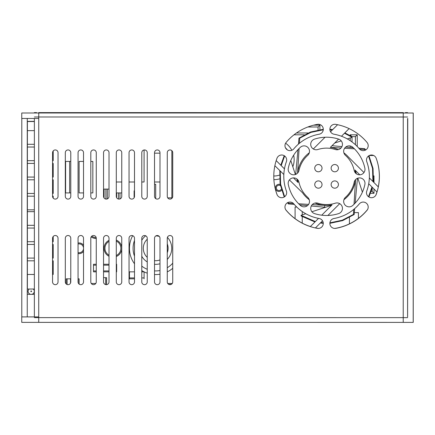 <?xml version="1.0" encoding="UTF-8"?>
<svg xmlns="http://www.w3.org/2000/svg" width="435" height="435" viewBox="0 0 435 435"><rect width="100%" height="100%" fill="white"/><g stroke="black" fill="none" stroke-linecap="round" stroke-linejoin="round"><path stroke-width="0.65" d="M284.626 155.964L281.2 165.61L284.626 155.964M280.254 170.988L280.613 184.168L284.648 196.723L280.613 184.168L280.254 170.988M288.438 203.15L293.435 203.46L288.438 203.15L287.975 202.482L288.389 203.933L287.53 202.699M324.766 205.385L312.221 204.613L324.766 205.385M308.6 204.39L298.655 203.781L308.6 204.39M297.899 182.308L296.779 178.888L297.899 182.308M295.36 174.533L290.787 160.52L295.36 174.533M352.16 137.319L347.288 138.912L352.16 137.319L344.471 133.257L352.16 137.319L351.915 136.574L344.846 132.876M332.264 130.027L329.904 129.799L332.264 130.027M299.731 138.178L299.416 143.294L299.731 138.178L310.927 132.387L323.265 129.799L310.927 132.387L299.731 138.178L298.954 138.129L310.503 132.012L323.292 129.298M297.583 173.125L299.101 148.482L297.583 173.125M334.711 143.017L341.236 140.886L334.711 143.017M368.505 196.718L371.963 186.99L368.505 196.718M372.92 181.504L372.534 168.427L368.532 155.975L372.534 168.427L372.92 181.504M364.704 149.477L359.642 149.161L364.704 149.477L365.215 150.216L364.704 149.477L364.753 148.694L365.661 149.993M330.361 147.362L341.013 148.014L330.361 147.362M344.618 148.237L354.427 148.841L344.618 148.237M355.254 170.275L356.417 173.842L355.254 170.275M357.831 178.165L362.398 192.156L357.831 178.165M301.004 215.303L305.783 213.743L301.004 215.303L315.359 221.567L301.004 215.303L301.248 216.048L314.951 221.97M320.785 222.579L323.254 222.823L320.785 222.579M353.41 214.45L353.72 209.431L353.41 214.45L342.231 220.235L329.909 222.823L342.231 220.235L353.41 214.45L354.193 214.493L342.649 220.61L329.871 223.324M355.553 179.611L354.036 204.254L355.553 179.611M331.617 205.309L311.873 211.753L331.617 205.309M331.106 205.086A29.129 29.129 -98.9 0 0 331.992 204.934A29.129 29.129 -98.9 0 1 331.095 205.092L331.106 205.086M355.531 173.076A29.129 29.129 -98.9 0 0 355.036 170.052M302.581 192.835A29.129 29.129 -98.9 0 0 309.252 199.736M315.011 203.047A29.129 29.129 -98.9 0 0 331.095 205.092M343.922 199.714A29.129 29.129 -98.9 0 0 355.509 179.66M355.52 173.059A29.129 29.129 -98.9 0 0 355.02 170.042A29.129 29.129 81.1 0 1 355.509 173.048A29.129 29.129 -98.9 0 0 355.009 170.031L359.783 174.81M368.918 196.995L372.376 187.398M373.366 181.95L373.051 168.503L368.951 155.697M332.046 145.681L341.943 146.633M345.765 147.014L353.285 147.731M358.81 148.21L364.753 148.694M332.704 129.586L329.877 129.298M295.686 174.408L297.986 149.624M298.464 144.105L298.954 138.129M320.345 223.019L323.287 223.324M357.461 178.301L355.145 203.118M354.672 208.631L354.193 214.493M284.213 155.692L280.792 165.202M279.808 170.553L280.102 184.097L284.234 196.995M324.782 205.385L324.668 207.207L311.259 206M307.491 205.619L299.786 204.89M294.283 204.412L288.389 203.933M348.256 156.834L363.959 172.543L348.256 156.834A29.129 29.129 -98.9 0 0 343.878 152.854A29.129 29.129 81.1 0 1 348.256 156.834M369.342 177.92L378.281 186.865L369.342 177.926M355.487 179.682A29.129 29.129 81.1 0 1 343.944 199.649A29.129 29.129 -98.9 0 0 355.482 179.688M339.713 203.651L327.887 215.477L339.713 203.651M322.553 220.811L315.467 227.896L322.553 220.806M332.046 204.88A29.129 29.129 81.1 0 1 331.078 205.048L331.078 205.048A29.129 29.129 -98.9 0 0 332.046 204.88L321.731 215.194M276.187 160.597L284.457 168.867L276.187 160.602M293.484 177.893L298.1 182.51L293.478 177.893M349.12 128.608L341.48 136.242L349.12 128.602M338.62 139.108L330.334 147.389A29.129 29.129 81.1 0 1 338.316 149.618A29.129 29.129 -98.9 0 0 330.334 147.389L338.615 139.102M309.301 152.799A29.129 29.129 -98.9 0 0 297.594 173.108M297.616 179.611A29.129 29.129 -98.9 0 0 298.1 182.515M289.384 179.921L302.613 192.868A29.129 29.129 -98.9 0 0 309.236 199.698M315.06 203.042A29.129 29.129 -98.9 0 0 331.078 205.048L331.078 205.048M337.582 124.715L330.529 131.761M325.054 137.237L313.32 148.971M318.545 218.375L310.389 226.537A52.798 52.798 81.1 0 1 285.795 209.839M315.467 227.896L315.467 227.896A52.798 52.798 81.1 0 0 318.317 228.424M274.866 165.713L283.837 174.495M368.722 183.749L376.96 191.987A52.798 52.798 81.1 0 1 375.873 195.119M274.621 185.718A52.798 52.798 -98.9 0 0 277.122 194.782M285.741 209.746A52.798 52.798 -98.9 0 0 310.394 226.532M315.473 227.891A52.798 52.798 -98.9 0 0 318.344 228.424M376.482 159.101A52.798 52.798 81.1 0 1 378.281 186.865M367.537 209.561A52.798 52.798 81.1 0 1 334.792 228.424M276.997 194.483A52.798 52.798 81.1 0 1 276.877 194.151M407.611 128.107L407.611 133.572L407.611 128.107M407.6 306.534L407.6 301.074L407.6 306.534M64.418 112.616L58.953 112.616L64.418 112.616M306.566 112.627L301.102 112.627L306.566 112.627M334.21 164.566A3.643 3.643 -98.9 0 0 331.182 168.726A3.643 3.643 -98.9 0 0 335.341 171.76A3.643 3.643 81.1 0 1 331.176 168.726A3.643 3.643 81.1 0 1 334.21 164.566A3.643 3.643 81.1 0 1 338.419 168.16A3.643 3.643 81.1 0 1 335.341 171.76M336.141 202.993A5.465 5.465 -98.9 0 0 335.303 203.194A28.221 28.221 81.1 0 1 330.964 204.232L330.964 204.232A28.221 28.221 -98.9 0 0 335.303 203.194A5.465 5.465 81.1 0 1 342.301 207.114A5.465 5.465 81.1 0 1 338.675 213.58A39.145 39.145 81.1 0 1 314.483 213.58A5.465 5.465 81.1 0 1 315.326 202.993A5.465 5.465 81.1 0 1 317.86 203.194A28.221 28.221 -98.9 0 0 330.964 204.232L330.964 204.232M315.326 202.993A5.465 5.465 -98.9 0 0 314.483 213.58A39.145 39.145 -98.9 0 0 332.661 215.02M307.703 155.382A28.221 28.221 -98.9 0 0 298.981 170.482A5.465 5.465 81.1 0 1 294.484 174.745A5.465 5.465 81.1 0 1 288.296 168.214A39.145 39.145 81.1 0 1 300.389 147.264A5.465 5.465 81.1 0 1 308.975 148.971A5.465 5.465 81.1 0 1 307.703 155.382M303.195 145.926A5.465 5.465 -98.9 0 0 300.395 147.264A39.145 39.145 -98.9 0 0 288.296 168.214A5.465 5.465 -98.9 0 0 294.484 174.745M348.272 145.926A5.465 5.465 -98.9 0 0 345.466 155.382A28.221 28.221 81.1 0 1 354.188 170.487A28.221 28.221 -98.9 0 0 345.466 155.382A5.465 5.465 81.1 0 1 348.272 145.926A5.465 5.465 81.1 0 1 352.774 147.264A39.145 39.145 81.1 0 1 364.873 168.214A5.465 5.465 81.1 0 1 360.376 174.75A5.465 5.465 81.1 0 1 354.188 170.487A5.465 5.465 -98.9 0 0 360.376 174.75M317.822 180.949A3.643 3.643 -98.9 0 0 314.793 185.109A3.643 3.643 -98.9 0 0 318.953 188.143A3.643 3.643 81.1 0 1 314.793 185.109A3.643 3.643 81.1 0 1 317.822 180.949A3.643 3.643 81.1 0 1 322.03 184.543A3.643 3.643 81.1 0 1 318.953 188.143M362.415 202.128A5.008 5.008 -98.9 0 0 359.359 203.857A42.788 42.788 81.1 0 1 334.009 218.49A42.788 42.788 -98.9 0 0 359.359 203.857A5.008 5.008 81.1 0 1 367.553 204.613A5.008 5.008 81.1 0 1 367.026 210.295A52.798 52.798 81.1 0 1 335.749 228.353A5.008 5.008 81.1 0 1 329.942 224.242A5.008 5.008 81.1 0 1 334.009 218.49L334.009 218.49A5.008 5.008 -98.9 0 0 329.942 224.242A5.008 5.008 -98.9 0 0 335.657 228.364M293.804 203.852A42.788 42.788 -98.9 0 0 319.149 218.49A5.008 5.008 81.1 0 1 319.056 228.364A5.008 5.008 81.1 0 1 317.409 228.348A52.798 52.798 81.1 0 1 286.132 210.29A5.008 5.008 81.1 0 1 289.193 202.123A5.008 5.008 81.1 0 1 293.804 203.852M289.193 202.123A5.008 5.008 -98.9 0 0 286.132 210.29A52.798 52.798 -98.9 0 0 317.414 228.348A5.008 5.008 -98.9 0 0 319.056 228.364M319.154 134.219A42.788 42.788 -98.9 0 0 293.81 148.852A5.008 5.008 81.1 0 1 285.616 148.096A5.008 5.008 81.1 0 1 286.138 142.414A52.798 52.798 81.1 0 1 317.414 124.356L317.419 124.356A5.008 5.008 81.1 0 1 323.227 128.461A5.008 5.008 81.1 0 1 319.154 134.219M317.506 124.339A5.008 5.008 -98.9 0 0 317.419 124.356A52.798 52.798 -98.9 0 0 286.138 142.414A5.008 5.008 -98.9 0 0 290.749 150.575M334.107 124.339A5.008 5.008 -98.9 0 0 334.015 134.219A5.008 5.008 81.1 0 1 334.107 124.339A5.008 5.008 81.1 0 1 335.755 124.356A52.798 52.798 81.1 0 1 367.031 142.419A5.008 5.008 81.1 0 1 363.97 150.581A5.008 5.008 81.1 0 1 359.359 148.852A42.788 42.788 -98.9 0 0 334.015 134.219A42.788 42.788 81.1 0 1 359.359 148.852A5.008 5.008 -98.9 0 0 363.97 150.581M286.377 161.717A42.788 42.788 -98.9 0 0 286.377 190.987A5.008 5.008 81.1 0 1 282.451 197.642A5.008 5.008 81.1 0 1 276.964 194.407A52.798 52.798 81.1 0 1 276.97 158.291A5.008 5.008 81.1 0 1 280.896 155.056A5.008 5.008 81.1 0 1 286.377 161.717M280.896 155.056A5.008 5.008 -98.9 0 0 276.97 158.291A52.798 52.798 -98.9 0 0 276.964 194.407A5.008 5.008 -98.9 0 0 282.451 197.642M370.718 155.061A5.008 5.008 -98.9 0 0 366.792 161.722A42.788 42.788 81.1 0 1 366.787 190.987A42.788 42.788 -98.9 0 0 366.787 161.722A5.008 5.008 81.1 0 1 370.718 155.061A5.008 5.008 81.1 0 1 376.199 158.296A52.798 52.798 81.1 0 1 376.199 194.412A5.008 5.008 81.1 0 1 372.268 197.648A5.008 5.008 81.1 0 1 366.787 190.987A5.008 5.008 -98.9 0 0 372.268 197.648M334.21 180.949A3.643 3.643 -98.9 0 0 331.176 185.114A3.643 3.643 -98.9 0 0 335.341 188.143A3.643 3.643 81.1 0 1 331.176 185.114A3.643 3.643 81.1 0 1 334.21 180.949A3.643 3.643 81.1 0 1 338.414 184.549A3.643 3.643 81.1 0 1 335.341 188.143M317.822 164.56A3.643 3.643 -98.9 0 0 314.793 168.726A3.643 3.643 -98.9 0 0 318.953 171.754A3.643 3.643 81.1 0 1 314.793 168.726A3.643 3.643 81.1 0 1 317.822 164.56A3.643 3.643 81.1 0 1 322.03 168.16A3.643 3.643 81.1 0 1 318.953 171.754M320.503 137.683A39.145 39.145 -98.9 0 0 314.489 139.124A39.145 39.145 81.1 0 1 338.68 139.124A5.465 5.465 81.1 0 1 337.843 149.716A5.465 5.465 81.1 0 1 335.303 149.515A28.221 28.221 -98.9 0 0 322.199 148.476A28.221 28.221 81.1 0 1 335.303 149.515A5.465 5.465 -98.9 0 0 337.843 149.716M322.199 148.476L322.199 148.476A28.221 28.221 -98.9 0 0 317.865 149.515A5.465 5.465 81.1 0 1 310.862 145.589A5.465 5.465 81.1 0 1 314.489 139.124A5.465 5.465 -98.9 0 0 310.867 145.589A5.465 5.465 -98.9 0 0 317.023 149.716M298.976 182.221A28.221 28.221 -98.9 0 0 307.697 197.321A5.465 5.465 81.1 0 1 304.892 206.777A5.465 5.465 81.1 0 1 300.389 205.44A39.145 39.145 81.1 0 1 288.291 184.489A5.465 5.465 81.1 0 1 292.788 177.958A5.465 5.465 81.1 0 1 298.976 182.221M292.788 177.958A5.465 5.465 -98.9 0 0 288.296 184.489A39.145 39.145 -98.9 0 0 300.389 205.44A5.465 5.465 -98.9 0 0 304.892 206.777M358.679 177.964A5.465 5.465 -98.9 0 0 354.188 182.221A28.221 28.221 81.1 0 1 345.466 197.327A28.221 28.221 -98.9 0 0 354.188 182.221A5.465 5.465 81.1 0 1 358.679 177.964A5.465 5.465 81.1 0 1 364.873 184.494A39.145 39.145 81.1 0 1 352.774 205.445A5.465 5.465 81.1 0 1 344.188 203.732A5.465 5.465 81.1 0 1 345.466 197.327A5.465 5.465 -98.9 0 0 349.968 206.783M169.579 235.547A2.73 2.73 -98.9 0 0 167.274 238.244L167.268 281.945L167.268 238.244A2.73 2.73 81.1 0 1 169.579 235.547A2.73 2.73 81.1 0 1 172.733 238.249L172.728 281.945A2.73 2.73 81.1 0 1 170.422 284.642A2.73 2.73 81.1 0 1 167.268 281.945A2.73 2.73 -98.9 0 0 170.422 284.642M156.834 235.547A2.73 2.73 -98.9 0 0 154.528 238.244L154.523 281.94L154.528 238.244A2.73 2.73 81.1 0 1 156.834 235.547A2.73 2.73 81.1 0 1 159.988 238.244L159.988 281.94A2.73 2.73 81.1 0 1 157.677 284.642A2.73 2.73 81.1 0 1 154.523 281.94A2.73 2.73 -98.9 0 0 157.677 284.642M144.088 235.547A2.73 2.73 -98.9 0 0 141.783 238.244L141.777 281.94L141.783 238.244A2.73 2.73 81.1 0 1 144.088 235.547A2.73 2.73 81.1 0 1 147.242 238.244L147.242 281.94A2.73 2.73 81.1 0 1 144.931 284.637A2.73 2.73 81.1 0 1 141.777 281.94A2.73 2.73 -98.9 0 0 144.937 284.637M131.343 235.547A2.73 2.73 -98.9 0 0 129.037 238.244L129.037 281.94L129.037 238.244A2.73 2.73 81.1 0 1 131.343 235.547A2.73 2.73 81.1 0 1 134.497 238.244L134.497 281.94A2.73 2.73 81.1 0 1 132.191 284.637A2.73 2.73 81.1 0 1 129.032 281.94A2.73 2.73 -98.9 0 0 132.191 284.637M118.597 235.547A2.73 2.73 -98.9 0 0 116.292 238.244L116.292 281.94L116.292 238.244A2.73 2.73 81.1 0 1 118.597 235.547A2.73 2.73 81.1 0 1 121.751 238.244L121.751 281.94A2.73 2.73 81.1 0 1 119.446 284.637A2.73 2.73 81.1 0 1 116.292 281.94A2.73 2.73 -98.9 0 0 119.446 284.637M105.857 235.547A2.73 2.73 -98.9 0 0 103.546 238.244L103.546 281.94L103.546 238.244A2.73 2.73 81.1 0 1 105.852 235.547A2.73 2.73 81.1 0 1 109.011 238.244L109.006 281.94A2.73 2.73 81.1 0 1 106.7 284.637A2.73 2.73 81.1 0 1 103.546 281.94A2.73 2.73 -98.9 0 0 106.7 284.637M93.112 235.547A2.73 2.73 -98.9 0 0 90.801 238.244L90.801 281.94L90.801 238.244A2.73 2.73 81.1 0 1 93.112 235.547A2.73 2.73 81.1 0 1 96.265 238.244L96.26 281.94A2.73 2.73 81.1 0 1 93.955 284.637A2.73 2.73 81.1 0 1 90.801 281.94A2.73 2.73 -98.9 0 0 93.955 284.637M80.366 235.542A2.73 2.73 -98.9 0 0 78.061 238.244L78.055 281.94L78.055 238.244A2.73 2.73 81.1 0 1 80.366 235.542A2.73 2.73 81.1 0 1 83.52 238.244L83.52 281.94A2.73 2.73 81.1 0 1 81.209 284.637A2.73 2.73 81.1 0 1 78.055 281.94A2.73 2.73 -98.9 0 0 81.209 284.637M67.621 235.542A2.73 2.73 -98.9 0 0 65.315 238.239L65.31 281.934L65.315 238.239A2.73 2.73 81.1 0 1 67.621 235.542A2.73 2.73 81.1 0 1 70.774 238.244L70.774 281.94A2.73 2.73 81.1 0 1 68.464 284.637A2.73 2.73 81.1 0 1 65.31 281.934A2.73 2.73 -98.9 0 0 68.464 284.637M58.029 238.239L58.029 281.934A2.73 2.73 81.1 0 1 55.723 284.637A2.73 2.73 81.1 0 1 52.564 281.934L52.57 238.239A2.73 2.73 81.1 0 1 54.875 235.542A2.73 2.73 81.1 0 1 58.029 238.239M54.875 235.542A2.73 2.73 -98.9 0 0 52.57 238.239L52.57 281.934A2.73 2.73 -98.9 0 0 55.723 284.637M54.881 149.972A2.73 2.73 -98.9 0 0 52.575 152.669L52.57 196.364L52.575 152.669A2.73 2.73 81.1 0 1 54.881 149.972A2.73 2.73 81.1 0 1 58.034 152.669L58.034 196.364A2.73 2.73 81.1 0 1 55.723 199.061A2.73 2.73 81.1 0 1 52.57 196.364A2.73 2.73 -98.9 0 0 55.729 199.061M67.626 149.972A2.73 2.73 -98.9 0 0 65.321 152.669L65.315 196.364L65.315 152.669A2.73 2.73 81.1 0 1 67.626 149.972A2.73 2.73 81.1 0 1 70.78 152.669L70.78 196.364A2.73 2.73 81.1 0 1 68.469 199.061A2.73 2.73 81.1 0 1 65.315 196.364A2.73 2.73 -98.9 0 0 68.469 199.061M80.372 149.972A2.73 2.73 -98.9 0 0 78.066 152.669L78.061 196.364L78.061 152.669A2.73 2.73 81.1 0 1 80.372 149.972A2.73 2.73 81.1 0 1 83.525 152.669L83.52 196.364A2.73 2.73 81.1 0 1 81.215 199.067A2.73 2.73 81.1 0 1 78.061 196.364A2.73 2.73 -98.9 0 0 81.215 199.067M93.117 149.972A2.73 2.73 -98.9 0 0 90.806 152.669L90.806 196.364L90.806 152.669A2.73 2.73 81.1 0 1 93.112 149.972A2.73 2.73 81.1 0 1 96.271 152.674L96.265 196.37A2.73 2.73 81.1 0 1 93.96 199.067A2.73 2.73 81.1 0 1 90.806 196.364A2.73 2.73 -98.9 0 0 93.96 199.067M105.857 149.972A2.73 2.73 -98.9 0 0 103.552 152.674L103.552 196.37L103.552 152.674A2.73 2.73 81.1 0 1 105.857 149.972A2.73 2.73 81.1 0 1 109.016 152.674L109.011 196.37A2.73 2.73 81.1 0 1 106.706 199.067A2.73 2.73 81.1 0 1 103.552 196.37A2.73 2.73 -98.9 0 0 106.706 199.067M118.603 149.977A2.73 2.73 -98.9 0 0 116.297 152.674L116.297 196.37A2.73 2.73 -98.9 0 0 119.451 199.067A2.73 2.73 81.1 0 1 116.292 196.37L116.297 152.674A2.73 2.73 81.1 0 1 118.603 149.977A2.73 2.73 81.1 0 1 121.756 152.674L121.756 196.37A2.73 2.73 81.1 0 1 119.451 199.067M131.348 149.977A2.73 2.73 -98.9 0 0 129.043 152.674L129.037 196.37L129.043 152.674A2.73 2.73 81.1 0 1 131.348 149.977A2.73 2.73 81.1 0 1 134.502 152.674L134.502 196.37A2.73 2.73 81.1 0 1 132.196 199.067A2.73 2.73 81.1 0 1 129.037 196.37A2.73 2.73 -98.9 0 0 132.196 199.067M144.099 149.977L144.077 181.999L144.083 149.977A2.73 2.73 -98.9 0 0 141.788 152.674L141.783 196.37L141.788 152.674A2.73 2.73 81.1 0 1 144.094 149.977A2.73 2.73 81.1 0 1 147.248 152.674L147.248 196.37A2.73 2.73 81.1 0 1 144.937 199.067A2.73 2.73 81.1 0 1 141.783 196.37A2.73 2.73 -98.9 0 0 144.937 199.067M156.839 149.977A2.73 2.73 -98.9 0 0 154.534 152.674L154.528 196.37L154.528 152.674A2.73 2.73 81.1 0 1 156.839 149.977A2.73 2.73 81.1 0 1 159.993 152.674L159.988 196.37A2.73 2.73 81.1 0 1 157.682 199.067A2.73 2.73 81.1 0 1 154.528 196.37A2.73 2.73 -98.9 0 0 157.682 199.067M169.585 149.977A2.73 2.73 -98.9 0 0 167.274 152.674L167.274 196.37L167.274 152.674A2.73 2.73 81.1 0 1 169.585 149.977A2.73 2.73 81.1 0 1 172.738 152.674L172.733 196.37A2.73 2.73 81.1 0 1 170.428 199.067A2.73 2.73 81.1 0 1 167.274 196.37A2.73 2.73 -98.9 0 0 170.428 199.067M407.606 118.478L407.595 316.93L407.617 118.478M405.42 113.013L405.42 112.632L407.606 112.632L407.606 113.013M403.245 113.013L403.234 117.004L34.37 116.982M38.731 321.992L38.726 317.621L403.223 317.642L403.229 322.009M34.36 317.621L38.726 317.621L38.742 112.611L403.24 112.632M407.606 117.004L403.234 117.004L403.223 317.642L407.595 317.642M34.37 112.991L32.696 112.991L34.37 112.986L34.37 112.611L36.556 112.611L36.556 112.991L36.556 112.611M407.606 112.632L407.617 113.013M413.206 263.121L413.239 172.178L413.234 263.213M413.206 128.488L413.206 133.953L413.206 128.488M413.201 301.45L413.201 306.914L413.201 301.45M38.16 112.991L36.556 112.991L38.182 112.986M34.36 316.903L32.685 316.903L34.36 316.903L34.37 118.456L34.36 316.908L21.788 316.903L21.799 118.456M38.726 316.908L21.75 316.908L21.75 322.368L413.239 322.384L413.25 113.008L21.761 112.991L21.761 118.456L38.737 118.456M407.606 316.919L407.742 118.478M27.264 118.456L27.253 316.897L27.258 118.456M413.196 322.389L413.206 113.013M29.112 289.036A3.083 3.083 -98.9 0 0 31.679 294.348A3.083 3.083 -98.9 0 0 33.288 289.036M33.294 289.036A3.083 3.083 81.1 0 1 31.793 294.326A3.083 3.083 -98.9 0 1 31.684 294.343L31.679 294.348M307.866 126.982L318.083 126.982L319.904 125.16L319.904 129.663L319.904 125.16L313.651 125.16L319.904 125.16M352.035 136.933L350.213 134.801L350.213 135.541L350.213 134.801L357.238 134.801L357.244 146.508L357.238 134.801L355.417 136.623L355.417 144.746M350.219 134.801L357.244 134.801M373.703 176.175L373.991 175.887L373.991 182.575L373.991 175.887L373.703 175.887L373.991 175.887M372.17 188.214L372.17 191.487L373.991 193.309L373.991 189.013L373.991 193.309L370.528 193.309L373.991 193.309M34.36 294.326L31.793 294.326M30.602 294.326L27.318 294.326L27.329 121.36L34.37 121.36M295.099 207.027L296.752 207.022L295.082 207.027L295.082 218.653M302.243 211.546L302.243 214.895L302.233 211.535M302.243 216.668L302.243 223.133L302.233 216.657M116.662 192.917L121.756 192.917L116.656 192.917L116.656 197.724L116.656 192.917M66.196 278.83L70.774 278.83L66.191 278.83L66.191 283.946L66.191 278.83M106.591 277.655L103.546 277.655L106.591 277.655L106.591 284.653M116.656 264.257L116.656 271.848L116.651 264.257L116.292 264.257L116.656 264.257M93.52 264.257L96.265 264.257L93.514 264.257L93.514 271.848L96.26 271.848L93.514 271.848M103.546 264.257L109.006 264.257L103.546 264.257M78.055 278.83L79.116 278.83L79.116 284.099L79.116 278.83L78.055 278.83M104.074 189.089L109.011 189.089L104.074 189.089L104.074 197.974L104.074 189.089M134.11 190.834L134.502 190.834L134.11 190.834L134.11 197.778L134.11 190.834M91.268 283.468L95.792 283.468L91.279 283.479M155.714 184.304L155.714 198.621L155.714 184.304L154.528 184.304L155.714 184.304M172.26 283.473L167.736 283.468L172.265 283.468M116.292 240.098A8.869 8.869 81.1 0 1 121.751 247.341M121.751 249.271A8.869 8.869 81.1 0 1 116.292 256.514A8.869 8.869 -98.9 0 0 121.751 249.097M172.733 268.297A26.252 26.252 81.1 0 1 167.268 271.88A26.252 26.252 -98.9 0 0 172.733 268.292M144.094 271.859L144.094 278.83L144.088 271.853M129.456 271.848L134.497 271.848L129.451 271.848L129.451 278.83L134.497 278.83L129.451 278.83M141.783 271.848L144.077 271.848L141.783 271.848M83.52 245.28A5.35 5.35 -98.9 0 0 78.273 243.018L78.289 243.018A5.35 5.35 81.1 0 1 83.52 245.258M83.52 251.348A5.35 5.35 81.1 0 1 79.948 253.589L79.937 253.589A5.35 5.35 -98.9 0 0 83.52 251.332M278.438 184.353L278.422 184.358A3.572 3.572 81.1 0 1 280.173 184.511A3.572 3.572 -98.9 0 0 275.404 187.882A3.572 3.572 -98.9 0 0 281.581 190.323M281.586 190.334A3.572 3.572 81.1 0 1 279.542 191.411L279.531 191.411M65.321 161.428L70.78 161.428L65.321 161.428M79.126 161.428L83.525 161.428L79.11 161.428L79.11 192.917L83.52 192.917M90.806 161.428L92.845 161.428L92.84 192.917L92.829 161.434L90.806 161.434M154.534 153.169L159.993 153.169L154.534 153.174M354.346 212.612L358.413 212.612L358.413 218.375L358.413 212.612L354.346 212.612M291.831 150.282A20.026 20.026 -98.9 0 0 285.594 143.207A20.026 20.026 81.1 0 1 291.847 150.276M293.658 155.181A20.026 20.026 81.1 0 1 292.826 166.779M279.52 178.894A20.026 20.026 81.1 0 1 277.236 179.394A20.026 20.026 -98.9 0 0 279.52 178.894M349.435 223.856L349.435 217.516M167.714 197.86L171.841 197.86L171.858 150.668M171.841 197.86L171.847 150.657M147.242 257.379A12.403 12.403 81.1 0 1 147.242 239.239A12.403 12.403 -98.9 0 0 147.242 257.362M155.844 235.906A12.403 12.403 81.1 0 1 159.308 236.444M167.274 243.85A12.403 12.403 81.1 0 1 167.268 252.768M159.988 259.945A12.403 12.403 81.1 0 1 154.523 260.652A12.403 12.403 -98.9 0 0 157.633 260.56M132.686 235.672A26.252 26.252 -98.9 0 0 134.497 263.789M141.783 270.57A26.252 26.252 -98.9 0 0 147.242 273.164M154.523 274.534A26.252 26.252 -98.9 0 0 159.775 274.246L159.775 274.246M65.315 192.917L70.78 192.917M121.751 247.52A8.869 8.869 -98.9 0 0 116.292 240.109M109.011 240.348A8.869 8.869 -98.9 0 0 109.006 256.264M91.154 236.906A9.918 9.918 -98.9 0 0 96.265 238.565M78.055 253.551A5.35 5.35 -98.9 0 0 79.937 253.589M116.297 181.999L121.756 181.999M129.043 181.999L134.502 181.999M141.783 181.999L144.077 181.999M154.528 181.999L159.993 181.999M90.806 192.917L92.829 192.917M292.82 166.752A20.026 20.026 -98.9 0 0 293.647 155.203M273.887 179.639A20.026 20.026 -98.9 0 0 277.22 179.394L277.22 179.394M34.36 274.474L27.372 274.469L27.372 258.085L34.365 258.085L27.372 258.085L27.383 244.432L34.365 244.432M52.57 244.432L53.195 244.432L53.195 258.085L52.57 258.085L53.195 258.085M53.195 274.474L52.57 274.474L53.195 274.474L53.195 260.815L52.57 260.815M34.36 274.469L27.378 274.469L27.372 289.036L34.36 289.036M27.372 260.815L34.365 260.815M34.37 121.534L27.383 121.534L27.389 144.295L34.37 144.295L27.378 144.295L27.383 160.678L34.37 160.678L27.378 160.678L27.383 177.067L34.365 177.067L27.378 177.067L27.383 193.45L34.365 193.45L27.378 193.45L27.383 209.839L34.365 209.839L27.378 209.839L27.383 225.314L34.365 225.314L27.378 225.314L27.383 241.697L34.365 241.697L27.372 241.697L27.372 244.432M27.383 130.636L34.37 130.641M27.378 147.025L34.37 147.025M53.2 150.929L53.2 160.684L52.575 160.684L53.2 160.678M27.378 163.408L34.37 163.413M52.575 163.413L53.2 163.413L53.2 177.067L52.575 177.067L53.2 177.067M27.378 179.796L34.365 179.796M52.575 179.796L53.2 179.796L53.2 193.455L52.57 193.455M27.378 196.185L34.365 196.185M52.57 196.185L53.2 196.185L53.2 198.104M27.378 211.66L34.365 211.66M27.378 228.043L34.365 228.043M53.195 236.499L53.195 241.702L52.57 241.702L53.195 241.697M53.2 193.45L52.57 193.45M31.548 291.303A0.348 0.348 81.1 0 1 31.195 291.651A0.348 0.348 81.1 0 1 30.847 291.303A0.348 0.348 81.1 0 1 31.195 290.95A0.348 0.348 81.1 0 1 31.548 291.303M318.083 126.982L318.083 129.962M308.056 132.98L296.474 132.98M294.011 134.801L304.272 134.801L294.011 134.801M352.035 147.617L352.035 146.704M352.035 141.962L352.035 137.362M350.213 137.955L350.213 140.684L350.213 137.955M350.213 145.97L350.213 147.449L350.213 145.97M352.035 136.623L355.417 136.623M369.299 155.512L373.692 155.512L369.299 155.512M372.17 191.487L371.185 191.487M141.783 256.286A16.041 16.041 -98.9 0 0 147.242 261.941M154.523 264.306A16.041 16.041 -98.9 0 0 159.988 263.768M167.268 259.418A16.041 16.041 -98.9 0 0 167.421 237.358M145.681 235.775A16.041 16.041 -98.9 0 0 141.783 240.327M134.497 256.171A22.615 22.615 81.1 0 1 134.497 240.441M172.733 263.18A22.615 22.615 81.1 0 1 167.268 267.737M159.988 270.51A22.615 22.615 81.1 0 1 154.523 270.891M147.242 269.281A22.615 22.615 81.1 0 1 141.783 266.133M119.984 192.917L119.984 198.925M118.478 199.045L118.478 192.917M107.287 189.089L107.287 198.904M105.895 199.072L105.895 189.089M69.633 161.428L69.633 192.917M65.614 192.917L65.614 161.428M78.202 278.83L78.202 282.821M67.104 284.501L67.104 278.83M70.546 278.83L70.546 283.027M105.678 277.655L105.678 284.604M106.586 284.653L106.586 277.655M144.088 277.921L141.777 277.921M134.497 277.921L129.451 277.921M93.514 265.165L96.265 265.165M103.546 265.165L109.006 265.165M116.292 265.165L116.651 265.165M116.651 270.94L116.292 270.94M109.006 270.94L103.546 270.94M96.26 270.94L93.514 270.94M103.546 271.848L109.006 271.848L103.546 271.848M109.006 255.236A7.955 7.955 81.1 0 1 109.011 241.381M116.292 241.099A7.955 7.955 81.1 0 1 116.292 255.514M96.2 237.651A9.01 9.01 81.1 0 1 91.725 236.194M78.061 243.992A4.442 4.442 81.1 0 1 83.52 247.814M83.52 248.793A4.442 4.442 81.1 0 1 78.061 252.621M281.26 189.247A2.659 2.659 81.1 0 1 276.317 187.882A2.659 2.659 81.1 0 1 280.379 185.625M168.769 284.381L171.232 284.381M285.458 147.797A16.389 16.389 81.1 0 1 287.258 149.836M279.466 175.098A16.389 16.389 81.1 0 1 273.784 175.996"/></g></svg>
